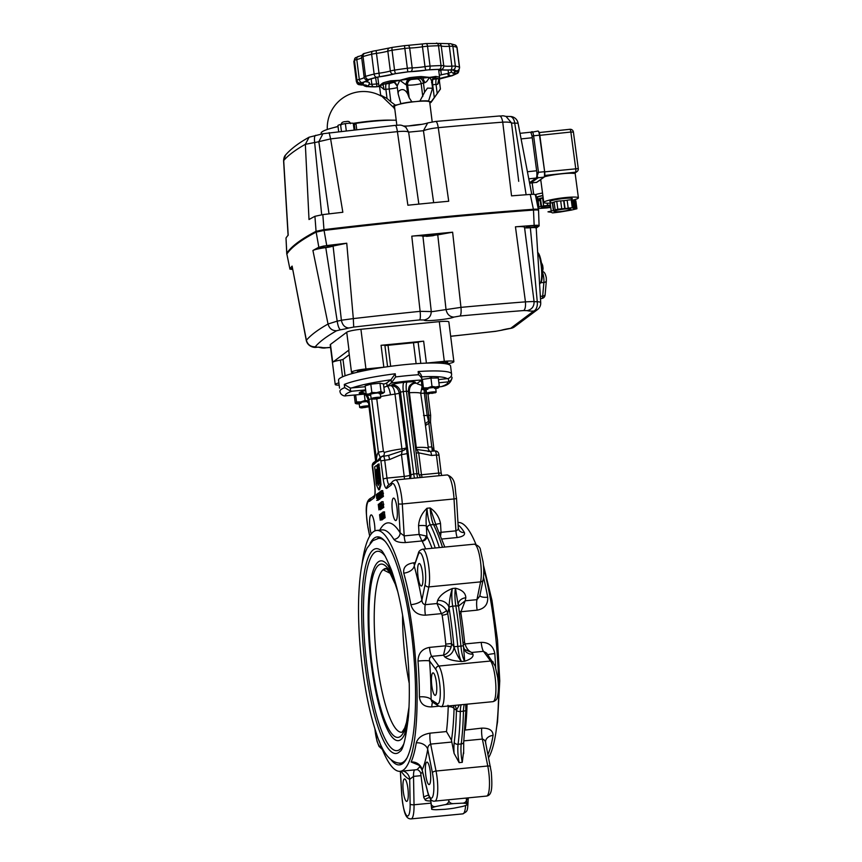 <?xml version="1.0" encoding="UTF-8"?>
<svg xmlns="http://www.w3.org/2000/svg" width="862" height="862" viewBox="0 0 862 862"><rect width="100%" height="100%" fill="white"/><g stroke="black" fill="none" stroke-linecap="round" stroke-linejoin="round"><path stroke-width="1.29" d="M430.623 801.035A23.112 2.952 -7.2 0 1 425.472 800.227A23.112 2.952 -7.2 0 1 429.621 797.458M422.606 772.18L420.753 773.613C420.85 771.468 416.896 768.882 416.874 769.658L417.639 769.604M430.019 733.163A9.676 2.101 84.4 0 0 430.203 741.32A9.676 2.101 84.4 0 0 430.655 744.1C428.608 745.091 427.627 746.826 427.714 749.326A9.676 7.359 9.5 0 0 416.271 742.861C417.887 737.721 422.477 734.478 430.019 733.163L446.473 731.558L451.483 740.146A9.676 2.101 -95.6 0 0 451.817 742.042L430.655 744.1L436.043 771.037A20.968 4.558 84.4 0 1 437.012 777.061A20.968 4.558 84.4 0 1 434.814 801.11L486.545 796.079A20.968 4.558 -95.6 0 0 488.743 772.029A20.968 4.558 -95.6 0 0 487.763 766.006L482.375 739.068C484.541 739.65 485.651 741.18 485.715 743.68L485.575 741.158A9.676 7.359 -170.5 0 1 493.075 735.394A121.003 26.28 84.4 0 1 487.967 754.455M425.753 775.035A11.292 2.457 -95.6 0 0 429.114 784.571A11.292 2.457 -95.6 0 0 430.3 771.619A11.292 2.457 -95.6 0 0 426.927 762.083A11.292 2.457 -95.6 0 0 425.753 775.035M490.403 767.115A3.222 1.325 168.7 0 0 490.435 766.781A3.222 1.325 168.7 0 0 487.763 766.006L436.043 771.037A3.222 1.325 168.7 0 0 432.412 772.751L427.714 749.326A130.679 28.381 84.4 0 1 422.164 769.992L421.992 769.766C419.546 765.639 418.048 763.894 417.499 764.54L419.126 764.669M463.864 740.867L482.375 739.068A9.676 2.101 84.4 0 1 481.933 736.288A9.676 2.101 84.4 0 1 481.739 728.131C489.217 727.981 492.989 730.405 493.075 735.394M464.92 730.092L481.739 728.131M465.836 709.275L465.728 704.308M438.844 706.193L431.808 706.883C424.352 707.088 420.214 703.748 419.406 696.884A9.676 3.814 179.9 0 1 431.097 699.664L431.787 701.614L438.489 705.989A3.222 3.103 -56.9 0 1 437.12 703.586A17.746 3.857 -95.6 0 0 439.663 683.437A17.746 3.857 -95.6 0 0 435.784 669.408L429.588 660.96A130.679 28.381 84.4 0 1 431.097 699.664L437.12 703.586M453.455 705.558L453.434 705.504A4.838 2.554 160 0 1 453.455 705.558L454.069 708.65A4.838 2.392 1.7 0 0 448.218 706.743L447.981 705.31M419.406 696.884A121.003 26.28 -95.6 0 0 418.005 661.046A9.676 1.013 175.8 0 1 429.588 660.96C429.093 658.687 429.804 657.146 431.743 656.359L438.866 666.057A20.968 4.558 84.4 0 1 443.445 682.639A20.968 4.558 84.4 0 1 441.247 706.689L438.489 705.989M418.005 661.046C418.242 653.364 422.068 648.817 429.491 647.394A9.676 2.101 -95.6 0 0 429.632 648.698A9.676 2.101 -95.6 0 0 431.743 656.359L443.499 655.206C447.292 653.816 449.845 651.036 451.171 646.856L445.665 645.821L443.499 655.206L444.717 656.866A9.676 8.879 -36.3 0 0 453.962 646.834C456.138 653.45 458.67 658.342 461.569 661.52C453.358 660.917 447.734 659.365 444.717 656.866M429.491 647.394L445.665 645.821L445.783 644.119L451.526 643.515L451.171 646.856M458.39 606.546A3.222 0.873 170.9 0 0 458.444 606.342A3.222 0.873 170.9 0 0 455.847 605.9L452.712 606.212A3.222 0.873 170.9 0 0 448.983 607.462A19.363 4.202 84.4 0 1 448.973 607.365L447.723 613.432A4.838 1.185 -8.8 0 1 442.131 615.199L436.969 603.54L437.594 600.512C439.685 595.62 444.598 591.623 452.345 588.52C450.524 593.799 449.393 600.071 448.973 607.365A9.676 7.726 11.6 0 0 437.594 600.512M361.943 564.869A121.003 26.28 84.4 0 1 376.672 530.442A121.003 26.28 84.4 0 1 412.79 632.568A121.003 26.28 84.4 0 1 400.108 771.307A121.003 26.28 84.4 0 1 379.011 740.372M425.419 615.188C417.844 615.231 412.995 611.729 410.883 604.682A9.676 3.416 169.6 0 0 421.906 600.092C422.014 602.646 423.113 604.176 425.214 604.682L436.969 603.54C441.01 604.596 444.21 606.913 446.57 610.501A4.838 0.84 152.5 0 1 441.603 613.615L425.419 615.188A9.676 2.101 84.4 0 1 425.235 613.916A9.676 2.101 84.4 0 1 425.214 604.682L428.867 586.903A3.222 2.575 -168.4 0 1 425.074 584.619A17.746 3.857 -95.6 0 0 425.041 567.702A17.746 3.857 -95.6 0 0 418.285 554.535L414.213 566.022A130.679 28.381 84.4 0 1 421.906 600.092L425.074 584.619M410.883 604.682A121.003 26.28 -95.6 0 0 403.772 573.144C402.974 567.379 406.261 563.942 413.609 562.832L414.999 562.692M439.361 547.575A138.75 30.138 84.4 0 0 430.375 524.872A16.13 3.502 -95.6 0 1 427.444 513.105A16.13 3.502 -95.6 0 1 426.992 508.257L430.127 507.944L436.323 525.949A3.222 2.758 153.1 0 0 433.511 524.57L430.375 524.872A3.222 2.758 153.1 0 0 427.175 528.018A19.363 4.202 84.4 0 1 426.324 526.025L426.938 536.476A4.838 4.138 -27 0 1 422.143 541.196L421.927 540.959A4.838 3.62 128 0 0 426.119 536.013L419.083 534.44L418.566 525.669C419.083 518.924 421.895 513.116 426.992 508.257C426.076 514.711 425.85 520.626 426.324 526.025A6.454 1.077 -3.4 0 0 418.566 525.669M405.56 542.554C399.752 542.769 395.863 541.724 393.88 539.407A6.454 5.754 148.6 0 0 400.151 532.878L404.203 535.884L419.083 534.44L421.927 540.959L405.56 542.554A6.454 1.401 84.4 0 1 404.375 537.823A6.454 1.401 84.4 0 1 404.203 535.884L402.306 503.979L454.026 498.947A20.968 4.558 -95.6 0 0 447.184 474.93L395.464 479.962A20.968 4.558 84.4 0 1 401.714 497.665A20.968 4.558 84.4 0 1 402.306 503.979A3.222 0.539 -3.4 0 1 398.427 503.796A17.746 3.857 -95.6 0 0 397.932 498.462A17.746 3.857 -95.6 0 0 391.294 484.983L391.488 483.345C391.66 481.966 392.986 480.845 395.464 479.962M391.197 759.95A114.549 24.879 -95.6 0 0 399.483 764.885A114.549 24.879 -95.6 0 0 411.486 633.548A114.549 24.879 -95.6 0 0 377.297 536.875A114.549 24.879 -95.6 0 0 370.132 543.308M401.638 764.217A114.549 24.879 84.4 0 1 399.537 763.226M377.675 538.502A114.549 24.879 84.4 0 1 379.549 537.112M408.114 720.147L404.655 734.176A90.348 19.621 84.4 0 1 400.787 739.661A90.348 19.621 84.4 0 1 371.339 664.43A90.348 19.621 84.4 0 1 378.332 561.862A90.348 19.621 84.4 0 1 388.299 566.011L394.397 579.102M390.4 573.424L383.073 569.75L386.553 568.661M409.224 683.297A79.056 17.165 84.4 0 1 402.586 615.059M403.772 573.144A9.676 5.926 164.5 0 0 414.213 566.022L418.382 553.145A3.222 2.855 19.5 0 0 418.285 554.535M459.198 611.212A4.838 1.519 10.3 0 0 460.965 611.729L465.189 600.803L476.945 599.661L479.768 596.138L483.097 579.932A3.222 2.575 -168.4 0 1 480.587 581.872A20.968 4.558 -95.6 0 0 480.554 561.884A20.968 4.558 -95.6 0 0 474.294 544.181L422.563 549.213A20.968 4.558 84.4 0 1 428.823 566.916A20.968 4.558 84.4 0 1 428.867 586.903L480.587 581.872L476.945 599.661A9.676 2.101 84.4 0 0 476.966 608.884A9.676 2.101 84.4 0 0 477.139 610.156L460.965 611.729L460.933 613.367A4.838 1.185 -8.8 0 1 459.532 613.442M418.005 576.473A11.292 2.457 -95.6 0 0 421.378 586.009A11.292 2.457 -95.6 0 0 422.563 573.058A11.292 2.457 -95.6 0 0 419.191 563.522A11.292 2.457 -95.6 0 0 418.005 576.473M458.368 606.202L455.481 588.218L452.345 588.52A16.13 3.502 -95.6 0 0 452.378 603.896A16.13 3.502 -95.6 0 0 452.712 606.212A138.75 30.138 84.4 0 1 455.545 626.081A138.75 30.138 84.4 0 1 457.787 646.403L453.951 646.726A19.363 4.202 84.4 0 0 453.962 646.834L451.526 643.515A125.841 27.336 84.4 0 0 449.813 628.333A125.841 27.336 84.4 0 0 447.723 613.432L446.57 610.501M431.819 685.829A11.292 2.457 -95.6 0 0 435.191 695.354A11.292 2.457 -95.6 0 0 436.377 682.402A11.292 2.457 -95.6 0 0 433.004 672.877A11.292 2.457 -95.6 0 0 431.819 685.829M441.247 706.689L492.967 701.657C495.445 700.903 496.868 699.535 497.223 697.541C498.57 692.736 498.742 686.12 497.719 677.694L495.154 665.992L486.588 653.084L483.474 651.327L471.719 652.469L472.926 654.118C473.734 656.844 470.997 659.204 464.704 661.219L463.433 645.81L460.922 646.101A138.75 30.138 -95.6 0 0 458.681 625.769A138.75 30.138 -95.6 0 0 455.847 605.9A16.13 3.502 84.4 0 1 455.513 603.594A16.13 3.502 84.4 0 1 455.481 588.218C462.237 589.91 465.685 593.088 465.814 597.765L465.189 600.803L458.412 606.169M463.099 642.438L464.586 642.298L465.038 643.946L481.212 642.362C488.808 642.309 493.344 646.047 494.81 653.568A9.676 1.013 -4.2 0 0 487.817 654.754M463.336 644.765L465.038 643.946L465.437 645.218C466.848 648.86 468.939 651.273 471.719 652.469L464.133 649.269M463.487 752.461L462.269 762.342A16.13 3.502 84.4 0 1 461.515 757.709A16.13 3.502 84.4 0 1 461.224 743.96A138.75 30.138 -95.6 0 0 463.454 711.172A16.13 3.502 84.4 0 1 464.306 704.448M465.825 709.372A3.222 1.53 -178.7 0 1 465.922 709.749A3.222 1.53 -178.7 0 1 463.454 711.172L460.319 711.473A138.75 30.138 84.4 0 1 458.088 744.262A16.13 3.502 -95.6 0 0 458.379 758.01A16.13 3.502 -95.6 0 0 459.134 762.644L454.08 753.377L451.817 742.042M459.306 704.933L456.429 710.191A9.676 9.31 123.1 0 0 454.77 705.375M434.814 801.11C431.657 801.779 429.222 798.578 427.509 791.499A3.222 1.81 -14.2 0 1 427.498 791.004L422.164 769.992A9.676 8.803 23.7 0 0 411.131 761.997A121.003 26.28 -95.6 0 0 416.271 742.861M418.706 765.1L411.131 761.997M416.96 769.658L420.236 766.415M432.067 548.286A125.841 27.336 84.4 0 0 426.938 536.476L426.119 536.013M442.497 547.273A138.75 30.138 -95.6 0 0 433.511 524.57A16.13 3.502 84.4 0 1 430.58 512.804A16.13 3.502 84.4 0 1 430.127 507.944C435.741 511.769 439.211 516.963 440.514 523.536L441.032 532.307L455.923 530.852C457.862 530.184 458.606 528.977 458.153 527.232L458.907 529.99A6.454 5.754 -31.4 0 0 464.413 532.544C465.211 534.979 462.84 536.638 457.28 537.522A6.454 1.401 84.4 0 1 456.106 532.802A6.454 1.401 84.4 0 1 455.923 530.852L454.026 498.947A3.222 0.539 -3.4 0 0 456.515 498.268C454.393 487.87 456.774 478.507 447.184 474.93M440.644 535.571L441.032 532.307L439.534 532.888M419.007 474.876A4.838 0.614 172.8 0 0 421.464 474.746L422.089 477.376M410.829 384.549L414.342 383.278C410.7 384.646 409.051 387.781 409.385 392.706L416.303 447.475A4.838 2.435 -92.9 0 0 416.809 449.468L418.695 452.873L421.464 474.746L438.704 473.066L436.42 455.007L431.593 455.47L418.695 452.873A4.838 0.614 -7.2 0 1 416.152 453.003M379.98 457.797L381.586 456.601A3.222 3.125 53.1 0 1 383.116 456.009A4.838 1.056 84.4 0 1 383.256 455.955A4.838 1.056 84.4 0 1 384.7 460.039L386.973 478.098L404.224 476.417L404.472 479.089M388.202 455.502L402.155 450.891L401.455 454.554L404.224 476.417A4.838 0.614 172.8 0 0 409.903 475.231L409.655 478.582M431.593 455.47A4.838 1.056 -95.6 0 0 430.149 451.386L416.809 449.468A4.838 2.683 -14.1 0 1 415.678 449.264M438.909 455.19L436.42 455.007A4.838 1.056 -95.6 0 0 434.976 450.923L430.149 451.386A4.838 1.056 -95.6 0 0 430.009 451.44A4.838 4.752 123.6 0 1 428.166 448.208L428.155 446.818A4.838 0.614 172.8 0 0 431.819 446.904L433.995 451.02M427.983 451.419L430.009 451.44M380.023 457.776A3.222 3.125 53.1 0 0 378.827 460.664L376.759 461.816C376.241 458.185 376.78 454.942 378.375 452.108A4.838 0.614 172.8 0 0 383.385 451.171L384.29 452.475A4.838 3.987 -108 0 1 383.515 455.923M387.954 455.535A4.838 1.056 84.4 0 1 388.083 455.481L388.083 455.481A4.838 1.056 84.4 0 1 389.527 459.565L380.907 460.825L380.39 459.489L378.827 460.664M384.29 452.475A24.201 3.092 -7.2 0 1 401.94 448.865A4.838 0.614 -7.2 0 0 406.131 447.852A4.838 2.683 -14.1 0 1 402.155 450.891L395.022 394.106C394.322 389.215 392.932 386.37 390.831 385.573C395.453 385.82 398.244 388.32 399.214 393.083L407.133 453.358A4.838 0.614 -7.2 0 1 401.455 454.554L389.527 459.565M380.39 459.489A3.222 3.125 53.1 0 1 381.586 456.601L389.419 455.276M344.283 384.452L350.231 388.029L350.629 391.208L344.681 387.62L344.283 384.452A56.472 7.219 -7.2 0 1 395.238 373.774L390.906 379.808L386.736 382.933L387.135 386.111A12.908 1.649 -7.2 0 1 387.07 386.154A8.07 2.241 -99.3 0 1 390.443 394.796L380.638 396.498M403.933 382.394L407.069 382.082A8.07 1.756 -95.6 0 0 406.444 391.24L403.308 391.553A8.07 1.756 -95.6 0 1 403.933 382.394A10.484 1.347 -7.2 0 0 391.628 384.969L390.831 385.573A32.271 4.127 -7.2 0 0 387.07 386.154L383.881 387.329M371.662 398.977L378.375 452.108C379.302 455.847 380.217 457.603 381.112 457.377M379.916 457.841L376.759 461.816L368.882 399.462L368.257 400.087M375.649 458.67L376.112 462.312L375.336 461.289A3.222 3.125 -126.9 0 0 374.14 464.165L372.578 465.34A3.222 3.125 -126.9 0 1 373.774 462.463L375.336 461.289M363.031 393.654A10.484 1.347 -7.2 0 1 359.4 392.781A8.07 7.801 -126.9 0 1 368.236 399.957L376.112 462.312L374.14 464.165M372.578 465.34L374.733 485.241A11.292 2.457 84.4 0 1 373.86 498.064L369.442 501.372L370.714 498.441L374.625 495.499M426.83 392.953L424.341 393.169A4.838 0.614 -7.2 0 1 420.688 393.18L421.949 387.404M424.341 393.169L427.153 415.398L429.05 423.199L430.418 421.787M428.155 446.818L425.472 425.58L428.823 423.253L432.336 451.171M425.472 425.58L420.688 393.18A24.201 3.092 172.8 0 0 409.385 392.706A4.838 0.614 -7.2 0 1 408.534 392.727M423.501 415.398A4.838 0.614 -7.2 0 0 427.153 415.398L428.716 415.236A8.469 1.843 -95.6 0 1 428.974 421.41A4.838 2.985 -13.2 0 0 425.332 424.88M424.212 389.861L424.341 393.147A4.838 0.625 -6.7 0 1 420.688 393.115M425.623 389.883A8.07 1.767 -96.1 0 0 425.903 392.964L428.716 415.236L430.58 415.376M407.069 382.082A10.484 1.347 -7.2 0 1 415.139 382.685L414.342 383.278A32.271 4.127 -7.2 0 1 417.423 383.202L417.251 383.816L421.701 385.379M417.423 383.202A12.908 1.649 -7.2 0 1 417.477 383.159L421.647 380.034A51.623 6.605 172.8 0 0 391.305 382.987L391.143 379.463M421.152 381.069A12.908 1.649 -7.2 0 1 420.268 381.069M364.206 394.149L344.337 395.927C341.664 395.184 340.188 393.6 339.93 391.186A56.472 7.219 -7.2 0 1 344.681 387.62M365.639 389.904L351.901 391.24A51.623 6.605 172.8 0 0 345.597 395.96M386.736 382.933A12.908 1.649 -7.2 0 1 383.471 384.15M387.135 386.111L391.305 382.987M395.238 373.774L395.636 376.953L391.542 382.631M339.542 388.159A56.472 7.219 -7.2 0 1 339.531 388.094L338.529 380.153A56.472 7.219 -7.2 0 1 405.937 364.529A56.472 7.219 -7.2 0 1 450.567 365.994L451.569 373.936A56.472 7.219 -7.2 0 1 451.58 374.011C451.85 375.832 450.772 377.33 448.337 378.493L438.467 379.603M451.99 377.233L452 377.384C451.365 382.189 448.175 385.185 442.432 386.392L441.215 386.661A51.623 6.605 172.8 0 0 447.507 381.941L448.736 381.661L448.337 378.493M451.979 377.19C452.248 379.011 451.171 380.508 448.736 381.661M451.591 374.054L451.569 373.936A56.472 7.219 -7.2 0 0 418.135 371.544C420.473 373.526 421.593 375.175 421.486 376.511M395.636 376.953A56.472 7.219 -7.2 0 1 407.338 375.649A56.472 7.219 -7.2 0 1 418.544 374.722C420.882 376.694 421.992 378.353 421.884 379.679L421.647 380.034M421.54 375.994L421.884 379.679M371.845 383.784A5.646 0.722 172.8 0 0 370.294 384.118M365.24 386.726L350.231 388.029M350.629 391.208L351.901 391.24M439.135 386.866L441.215 386.661M438.866 382.782L447.507 381.941M431.787 377.825A5.646 0.722 172.8 0 0 430.752 377.912A5.646 0.722 172.8 0 0 429.782 378.019M457.948 522.544L458.185 522.523A121.003 26.28 84.4 0 1 475.932 544.353M483.647 568.112A121.003 26.28 84.4 0 1 494.292 624.648A121.003 26.28 84.4 0 1 488.603 757.633M483.507 577.152A121.003 26.28 84.4 0 1 487.687 597.215C488.097 604.413 484.584 608.723 477.139 610.156M435.73 524.613A6.454 1.077 176.6 0 1 440.514 523.536M392.393 511.037A11.292 2.457 -95.6 0 0 395.766 520.573A11.292 2.457 -95.6 0 0 396.951 507.621A11.292 2.457 -95.6 0 0 393.578 498.096A11.292 2.457 -95.6 0 0 392.393 511.037M374.938 530.895A11.292 2.457 -95.6 0 0 374.55 524.441A11.292 2.457 -95.6 0 0 371.177 514.905A11.292 2.457 -95.6 0 0 369.992 527.856A11.292 2.457 -95.6 0 0 371.22 533.944M378.246 499.551L378.149 500.197M377.61 498.473L378.116 499.432L378.149 497.751L377.384 493.581L378.116 499.432L379.679 499.27L379.183 498.322L379.84 498.807M380.228 498.064L380.131 498.71M382.771 496.501L380.95 497.277L382.566 497.105L382.028 495.801M382.125 495.725L382.502 496.534L382.125 495.725M381.263 493.948L381.166 490.747L382.728 490.597L383.364 496.447M382.728 490.597L381.166 490.747L381.92 493.376L383.493 493.226M380.551 509.173L380.519 509.787L380.444 509.183M381.489 508.526L381.457 509.086L381.381 508.537M381.586 501.792L383.051 501.641L383.698 507.492M383.051 501.641L381.489 501.803L382.178 507.664L383.741 507.502M381.855 519.495L381.823 520.109L381.747 519.506M383.59 518.396L382.038 518.913L380.885 515.099M384.495 512.114L384.603 514.442M383.353 514.689L384.711 514.431L385.12 517.793L383.493 517.965L382.987 516.51L382.933 512.006L384.614 512.093M383.051 512.254L383.547 517.943L385.12 517.793L384.56 516.36M379.032 488.776L379.495 489.767L380.982 484.713L380.067 474.639L379.528 477.354M378.644 484.336L377.481 479.703L376.748 480.263M378.44 466.245L378.558 467.603M379.054 467.506L379.108 463.971L377.502 464.661L378.644 477.311L379.248 474.315L378.644 467.549L379.42 467.473L380.034 474.24L379.485 476.934M376.888 479.757L377.448 479.337L376.597 469.909M377.631 466.116A3.329 0.722 -95.6 0 0 377.147 465.512A3.329 0.722 -95.6 0 0 377.05 465.545M377.427 478.809L378.256 478.184L377.405 468.863A3.329 0.722 -95.6 0 0 376.36 465.588A3.329 0.722 -95.6 0 0 376.263 465.62L374.658 466.848L375.854 480.026L376.662 479.412L376.295 469.294L377.427 478.809L378.741 478.335M375.854 480.026L376.446 479.972M378.644 467.549L378.321 464.047M378.483 465.846L379.269 465.771M379.248 474.315L380.034 474.24M376.953 482.504L376.705 479.778L375.886 480.393L376.285 484.735L378.72 489.842L380.196 484.8L379.291 474.714L378.687 477.72L379.129 482.666L378.332 485.403L376.953 482.504L377.728 482.429M376.705 479.778L377.481 479.703M378.72 489.842L379.495 489.767M383.245 514.571L384.711 514.431M383.191 515.164L383.482 517.362L383.278 515.153M383.622 516.403L383.482 517.362M383.525 515.131L384.764 515.013L385.055 517.211L384.667 516.295L383.73 516.392M383.73 517.34L385.055 517.211M382.933 512.006L384.506 511.856M382.082 513.493L382.599 518.493L384.172 518.342M382.017 512.998L382.933 512.771M382.006 512.858L382.706 518.418L384.269 518.267M380.735 515.12L381.295 519.484L382.857 519.333M381.316 513.903L380.508 513.989L381.812 517.793L381.263 513.418L382.06 513.278M381.36 513.343L382.06 518.902L383.633 518.752M380.508 514L381.187 519.56L382.76 519.409M380.045 514.42L380.25 520.26L379.549 514.7L380.53 514.377M379.722 515.196L379.959 517.049L380.336 515.745L379.722 515.196M381.586 504.992L382.2 504.938M383.795 507.492L382.222 507.643L381.489 501.803M381.575 504.927L382.157 507.071L382.275 505.929L381.564 502.363L381.575 504.927M382.243 504.421L383.816 504.27M380.778 503.182L381.295 508.181L382.868 508.02M382.965 507.944L381.403 508.095L380.702 502.546L381.306 502.481M380.713 502.675L380.681 503.3M381.457 509.086L379.883 509.237L379.183 503.677L380.508 507.47L380.056 503.031L380.756 508.58L382.308 508.451M382.329 508.429L380.756 508.58L379.582 504.787M379.205 503.667L380.013 503.591M379.14 505.347L378.946 509.938L378.246 504.389L379.388 505.326M378.418 504.873L378.655 506.727L379.032 505.423L378.418 504.873M381.92 493.376L381.898 496.587L383.461 496.437M380.325 492.159L381.004 497.255L380.174 491.642L380.982 492.094M380.939 496.684L381.101 495.822M381.209 496.652L382.502 496.534M382.243 493.861L380.724 494.023M380.401 494.508L380.939 494.454M379.582 492.784L380.099 497.783L381.661 497.633M381.769 497.557L380.196 497.708L379.495 492.148L380.207 492.083M379.517 492.288L379.485 492.913M378.623 496.932L378.407 492.967L379.646 498.117L379.14 496.544L378.623 496.932L379.215 496.878M378.677 498.85L380.25 498.699M378.569 498.936L380.131 498.775M378.407 492.967L379.291 492.87M378.547 494.045L378.612 496.329L378.547 494.045M379.646 498.117L381.209 497.967M377.631 495.865L378.483 495.779M377.373 495.079L378.461 494.971M379 493.409L378.418 493.484M377.384 493.581L378.44 494.228M377.75 494.702L378.45 494.637M377.75 496.092L378.483 496.016M376.64 498.43L376.435 494.443L377.664 499.615L377.157 498.042L376.64 498.43L377.233 498.365M376.694 500.337L378.256 500.186M376.565 495.542L376.619 497.816L376.565 495.542M376.435 494.443L377.222 494.368M377.664 499.615L379.226 499.454M487.687 597.215A9.676 3.416 -10.4 0 1 479.886 595.599M463.347 645.81L458.293 603.583A9.676 7.726 -168.4 0 1 465.814 597.765M463.551 647.039L464.963 650.724A9.676 8.879 143.7 0 0 472.926 654.118M402.198 770.822L403.739 771.221A9.676 9.396 -69.1 0 1 409.698 779.345A130.679 28.381 84.4 0 1 401.186 771.21M421.012 775.66L413.523 776.393L409.698 779.345L410.129 804.041A3.222 1.077 179 0 0 414.029 804.774A20.968 4.558 84.4 0 1 411.099 818.9L462.829 813.868A20.968 4.558 -95.6 0 0 465.62 805.485M403.341 791.844A11.292 2.457 -95.6 0 0 406.713 801.38A11.292 2.457 -95.6 0 0 407.898 788.428A11.292 2.457 -95.6 0 0 404.526 778.903A11.292 2.457 -95.6 0 0 403.341 791.844M430.472 798.848L431.711 809.31L433.543 809.612A18.382 2.349 172.8 0 0 436.452 809.73L444.706 809.321A18.382 2.349 172.8 0 0 454.091 808.147L462.291 806.509A18.382 2.349 172.8 0 0 465.34 805.593A18.382 2.349 172.8 0 0 466.935 804.871L466.504 800.248C465.836 802.242 464.381 803.222 462.14 803.179L453.886 803.589C451.645 803.847 449.964 803.028 448.843 801.132L448.671 799.764M448.843 801.132C448.175 803.265 446.731 804.483 444.501 804.763L436.312 806.412A18.382 2.349 172.8 0 0 431.657 808.039L431.722 809.267A18.382 2.349 172.8 0 0 433.543 809.612M466.504 800.248L466.234 798.05M453.886 803.589A18.382 2.349 172.8 0 0 444.501 804.763M466.881 803.643A18.382 2.349 172.8 0 0 462.14 803.179M436.312 806.412C434.125 807.004 432.444 806.412 431.291 804.645L430.58 798.988M431.291 804.645L431.657 808.039M381.952 494.874L381.241 491.308L381.252 493.872L381.791 496.027L382.071 494.863M542.306 271.875A9.676 9.676 0 0 0 543.006 268.912A9.644 3.879 -170.5 0 1 543.006 268.922A9.644 3.879 -170.5 0 1 542.995 269.019A9.644 7.252 -3.9 0 0 543.017 268.761A9.676 9.676 0 0 0 543.028 267.823A9.644 1.239 172.8 0 0 542.941 267.673A8.835 7.51 -85.2 0 0 542.866 266.843A8.835 7.51 -85.2 0 0 542.737 266.035A9.644 1.239 -7.2 0 1 542.812 266.153A9.644 1.239 -7.2 0 1 542.791 266.283A9.644 8.631 167.9 0 0 542.758 266.056M542.295 271.519A5.431 1.174 -95.6 0 0 542.241 266.617A5.431 1.174 -95.6 0 0 541.487 263.212M286.863 254.365L286.001 238.009A650.26 83.194 -7.2 0 1 288.199 235.143L283.695 160.569A644.97 82.515 -7.2 0 1 292.347 152.66A644.97 82.515 -7.2 0 1 305.342 144.32L309.005 219.53A650.26 83.194 -7.2 0 1 314.921 216.308L316.128 232.126A651.392 83.334 172.8 0 0 297.519 243.515A651.392 83.334 172.8 0 0 286.809 254.128L286.712 253.331A651.392 83.334 -7.2 0 1 297.422 242.718A651.392 83.334 -7.2 0 1 316.031 231.328L316.128 232.126L324.026 230.434L323.929 229.637L316.031 231.328L318.832 247.254L326.741 245.562L323.929 229.637A651.392 83.334 -7.2 0 1 533.449 209.261L533.556 210.048C537.392 209.811 539.041 210.005 538.481 210.619M321.677 214.757L314.652 142.532C314.167 137.758 314.587 135.345 315.891 135.312M518.708 181.332L511.511 122.9A8.07 1.034 172.8 0 0 512.61 123.094A8.07 1.034 172.8 0 0 514.711 123.115L517.857 123.223M535.183 194.995C535.744 194.381 534.095 194.187 530.249 194.435L533.556 210.048A651.392 83.334 172.8 0 0 324.026 230.434L322.83 214.606A650.26 83.194 -7.2 0 1 342.839 212.267L330.609 138.901A644.97 82.515 -7.2 0 1 397.414 131.649C403.664 131.067 407.403 131.229 408.631 132.145L423.436 130.701C426.981 129.332 431.927 128.319 438.262 127.673A644.97 82.515 -7.2 0 1 502.74 122.156C507.309 121.951 510.229 122.199 511.511 122.9L506.016 116.402L509.841 116.478A8.07 4.698 -91.9 0 1 514.711 123.115L526.122 194.737M354.961 129.634L354.185 123.438L353.28 123.277A8.07 1.034 172.8 0 0 345.382 123.622A53.239 6.81 172.8 0 0 340.555 124.494A8.07 1.034 172.8 0 0 338.087 125.356A8.07 1.034 172.8 0 0 337.926 125.604L338.658 131.466M338.044 126.585A42.755 5.474 172.8 0 0 322.032 131.854A42.755 5.474 172.8 0 0 321.149 133.168L321.278 134.17M396.218 120.238A42.755 5.474 172.8 0 0 355.941 123.341L354.185 123.438M356.706 129.451L355.941 123.341M346.265 130.604L345.382 123.622M341.406 131.153L340.555 124.494M355.963 123.546L354.217 123.719L355.963 123.546M395.119 125.453C395.949 125.162 396.725 127.231 397.414 131.649L407.877 205.221A650.26 83.194 -7.2 0 1 448.714 201.245L438.262 127.673C437.519 123.255 436.581 121.208 435.45 121.531M286.001 238.009L286.744 253.471M535.345 194.737L538.588 210.522M499.13 116.09C500.725 115.724 501.932 117.749 502.74 122.156L511.543 195.857A650.26 83.194 -7.2 0 1 530.249 194.435M322.83 214.606L314.921 216.308M329.015 213.873L318.832 141.637L322.938 133.729L309.113 137.198L305.342 144.32L314.652 142.532A8.07 1.034 172.8 0 0 316.796 142.144A8.07 1.034 172.8 0 0 318.832 141.637L330.609 138.901L329.144 132.619M288.091 235.391L283.598 160.86L285.516 155.074C290.806 148.943 298.672 142.984 309.113 137.198M405.808 127.188L408.631 132.145L418.857 204.111M403.297 125.917C406.455 126.617 423.673 124.57 427.714 122.932L423.436 130.701L433.661 202.667M427.714 122.932L435.709 121.434L499.507 115.982C503.753 116.122 501.048 115.131 506.91 116.693M529.505 182.744L536.186 178.046A6.454 1.412 -96.1 0 0 536.864 175.525A6.454 1.412 -96.1 0 0 536.649 170.773L532.253 137.737A6.454 1.412 -96.1 0 0 531.272 133.513A6.454 1.412 -96.1 0 0 530.259 132.242L519.991 133.33M554.223 211.179A8.469 0.991 -7.6 0 1 563.242 209.197A8.469 0.991 -7.6 0 1 570.838 209.186A8.469 0.991 -7.6 0 1 570.655 209.434A8.469 0.991 -7.6 0 1 561.636 211.405A8.469 0.991 -7.6 0 1 554.04 211.416A8.469 0.991 -7.6 0 1 554.223 211.179M574.889 208.604L573.833 200.663L572.831 200.426L573.887 208.367L576.904 208.766L571.495 210.059A12.1 1.422 172.4 0 1 571.269 210.112L560.149 212.009A12.1 1.422 172.4 0 1 559.815 212.041L552.596 212.914L551.098 212.257A12.1 1.422 172.4 0 1 550.99 212.235L547.973 211.836L553.382 210.543L552.327 202.613L550.182 203.173A17.466 2.058 -7.6 0 1 543.771 202.441A17.466 2.058 -7.6 0 1 544.137 201.934A17.466 2.058 -7.6 0 1 562.735 197.861A17.466 2.058 -7.6 0 1 578.402 197.829A17.466 2.058 -7.6 0 1 578.036 198.335A17.466 2.058 -7.6 0 1 572.497 200.2M551.238 211.115L550.182 203.173M554.126 202.128L552.553 202.548A12.1 1.422 172.4 0 0 552.327 202.613M552.553 202.548L553.609 210.49A12.1 1.422 172.4 0 0 553.382 210.543M553.609 210.49L555.753 209.919L555.16 209.929L554.104 201.988L556.766 201.288L557.822 209.229L561.744 208.809L560.677 200.868L556.766 201.288M555.16 209.929L557.822 209.229M564.007 200.62L565.063 208.561L568.209 208.227L567.153 200.286L564.007 200.62M568.209 208.227L567.153 200.286M568.37 208.108L572.282 207.688L571.226 199.747L567.315 200.167M572.282 207.688L573.532 207.979L572.476 200.038L571.226 199.747M573.532 207.979L572.777 208.108L573.78 208.345L572.519 200.361M576.904 208.766L575.848 200.824L574.598 200.534L575.654 208.475M573.92 201.331L574.674 201.137M565.063 208.561A12.1 1.422 172.4 0 0 564.729 208.593L563.662 200.652L560.699 200.965M561.744 208.809L564.729 208.593M537.866 131.099A4.838 1.056 83.9 0 1 537.996 131.046A4.838 1.056 83.9 0 1 538.75 132.005A4.838 1.056 83.9 0 1 539.483 135.172L539.795 135.194A4.439 0.97 -96.1 0 0 538.459 131.412M530.302 183.078A4.838 1.056 -96.1 0 0 530.486 183.121A4.838 1.056 -96.1 0 0 530.604 183.078L538.136 177.777L537.08 176.063L538.481 172.325L533.621 135.797L531.983 136.088M530.604 183.078A1.616 1.562 -125.1 0 1 529.516 182.787A1.616 1.562 -125.1 0 0 530.604 183.078L536.735 182.302M539.235 133.685A3.308 0.722 83.9 0 1 539.547 135.172M544.45 176.785A17.466 2.058 -7.6 0 1 573.78 173.402L574.976 172.874M550.376 201.934A11.292 1.325 -7.6 0 1 550.128 201.299A11.292 1.325 -7.6 0 1 563.371 198.529A11.292 1.325 -7.6 0 1 572.045 198.971A11.292 1.325 -7.6 0 1 571.894 199.068M537.619 197.926A9.924 1.164 -7.6 0 1 536.304 197.527A9.924 1.164 -7.6 0 1 536.509 197.247A9.924 1.164 -7.6 0 1 542.855 195.545M540.108 200.135A8.674 1.024 -7.6 0 1 537.856 199.747A8.674 1.024 -7.6 0 1 538.039 199.499A8.674 1.024 -7.6 0 1 539.935 198.788M542.877 195.696A8.674 1.024 172.4 0 0 537.726 197.118A8.674 1.024 172.4 0 0 537.543 197.366L537.769 199.1M550.656 206.74A6.045 0.711 -7.6 0 1 544.633 207.548A6.045 0.711 -7.6 0 1 541.519 207.343A6.045 0.711 -7.6 0 1 541.638 207.171A6.045 0.711 -7.6 0 1 550.495 205.533M550.764 207.526L547.499 207.774M547.51 207.871L538.254 208.55M538.933 207.02L538.114 200.814L540.172 200.598M536.487 200.135L537.619 200.393L538.513 207.128M537.985 207.268L541.53 206.33L540.937 206.341L539.881 198.4L540.474 198.389L541.519 206.19M540.937 206.341L550.43 205.005M543.135 197.635L539.881 198.4M543.599 205.63L542.543 197.689M547.521 205.221L547.251 203.195M536.336 199.337L539.903 198.54M540.506 198.637A8.674 1.024 -7.6 0 1 542.607 198.185M542.521 193.056A12.1 1.422 172.4 0 0 535.324 194.683M391.941 120.184A36.279 4.644 172.8 0 0 370.725 121.1A36.279 4.644 172.8 0 0 353.528 123.32M338.023 126.423A36.279 4.644 172.8 0 0 334.187 127.49M446.839 363.969A12.1 1.552 172.8 0 0 453.627 362.018A12.1 1.552 172.8 0 0 453.875 361.652A12.1 1.552 172.8 0 0 444.307 361.329L426.41 363.074A4.838 0.614 172.8 0 0 425.623 363.161M453.875 361.652L448.854 321.957A12.1 1.552 172.8 0 0 439.297 321.645L360.919 329.273A12.1 1.552 172.8 0 0 346.729 332.247L330.458 344.444A12.1 1.552 172.8 0 0 330.211 344.822L335.232 384.506A12.1 1.552 172.8 0 0 339.154 385.152M358.667 371.942A6.454 0.83 -7.2 0 1 357.407 371.619A6.454 0.83 -7.2 0 1 357.536 371.414A6.454 0.83 -7.2 0 1 362.794 370.11A6.454 0.83 -7.2 0 1 369.356 369.701M437.584 363.064A6.454 0.83 -7.2 0 1 442.691 362.288A6.454 0.83 -7.2 0 1 447.798 362.449A6.454 0.83 -7.2 0 1 444.598 363.581M384.915 345.608L418.124 342.257A4.838 0.614 -7.2 0 1 423.641 341.169L426.41 363.074M423.641 341.169L381.069 345.306A4.838 0.614 -7.2 0 1 384.894 345.436A4.838 0.614 -7.2 0 1 384.883 345.49M384.592 367.147A4.838 0.614 172.8 0 0 383.838 367.212L365.941 368.958A12.1 1.552 172.8 0 0 351.491 372.298A12.1 1.552 172.8 0 0 354.584 372.934M342.548 376.823L340.436 360.111A12.1 1.552 -7.2 0 0 332.71 362.223L348.97 350.026A12.1 1.552 -7.2 0 0 348.722 350.392L351.491 372.298M340.436 360.111L343.011 359.411L349.272 354.713M338.874 382.911A12.1 1.552 172.8 0 0 335.232 384.506M289.912 268.966L286.712 253.331L289.912 268.966A650.26 83.194 172.8 0 1 292.11 266.099L306.29 340.479C307.637 346.341 313.768 347.882 316.376 347.321L318.412 347.127C321.429 348.032 323.907 348.27 325.814 347.839L330.545 347.461M330.534 347.397A636.932 81.481 -7.2 0 1 326.192 347.731L322.603 347.655A16.13 2.069 172.8 0 0 317.248 347.192L315.255 346.793C310.643 346.89 307.68 344.714 306.398 340.264L292.11 266.099M333.098 246.036L341.384 320.233A8.07 1.034 -7.2 0 1 339.359 320.729A8.07 1.034 -7.2 0 1 337.204 321.127L325.782 247.609A8.07 1.034 172.8 0 0 330.027 246.909A8.07 1.034 172.8 0 0 333.098 246.036L346.75 243.224A650.26 83.194 172.8 0 0 326.741 245.562M538.373 209.822C538.944 209.207 537.295 209.013 533.449 209.261L534.16 225.381A650.26 83.194 172.8 0 0 515.454 226.814L525.443 301.862C525.777 306.506 525.195 309.404 523.697 310.557L527.285 310.632C531.951 309.426 534.224 306.376 534.074 301.484L524.538 227.471A8.07 1.034 172.8 0 0 525.852 227.87A8.07 1.034 172.8 0 0 530.356 227.74L537.263 301.7A8.07 1.034 -7.2 0 1 535.173 301.678A8.07 1.034 -7.2 0 1 534.074 301.484L525.443 301.862A644.97 82.515 172.8 0 0 460.965 307.368L432.498 311.591L420.117 311.344A644.97 82.515 172.8 0 0 353.312 318.606L346.75 243.224M460.017 315.998C461.051 314.889 461.364 312.012 460.965 307.368L452.625 232.201A650.26 83.194 172.8 0 0 411.788 236.166C418.048 235.585 421.766 235.628 422.94 236.307L437.756 234.863L446.042 309.652C447.119 314.361 449.738 316.839 453.886 317.087L460.017 315.998A636.932 81.481 -7.2 0 1 523.697 310.557M432.993 235.703A6.454 0.83 -7.2 0 1 432.778 235.746L426.701 236.328A6.454 0.83 -7.2 0 1 426.528 236.339L424.589 235.811A6.454 0.83 -7.2 0 1 424.632 235.779L428.759 234.658A6.454 0.83 -7.2 0 1 428.985 234.626L435.051 234.033A6.454 0.83 -7.2 0 1 435.224 234.033L437.174 234.561A6.454 0.83 -7.2 0 1 437.12 234.593L432.993 235.703L432.81 234.248M426.528 236.339L426.399 235.294M426.701 236.328L426.571 235.251M432.778 235.746L432.595 234.27M452.625 232.201L437.756 234.863M327.754 247.114A6.454 0.83 -7.2 0 1 327.538 247.146L321.461 247.739A6.454 0.83 -7.2 0 1 321.289 247.739L319.349 247.211A6.454 0.83 -7.2 0 1 319.393 247.178L323.519 246.069A6.454 0.83 -7.2 0 1 323.746 246.026L329.812 245.444A6.454 0.83 -7.2 0 1 329.984 245.433L331.935 245.961A6.454 0.83 -7.2 0 1 331.881 245.993L327.754 247.114L327.571 245.659M321.289 247.739L321.16 246.704M321.461 247.739L321.332 246.661M327.538 247.146L327.355 245.681M318.832 247.254A650.26 83.194 172.8 0 0 312.917 250.486C315.061 249.43 319.349 248.471 325.782 247.609M292.606 269.45L292.52 269.461A6.454 0.83 -7.2 0 1 292.337 269.461L290.397 268.944A6.454 0.83 -7.2 0 1 290.44 268.901L292.39 268.373M292.337 269.461L292.207 268.427M292.52 269.461L292.38 268.384M292.617 269.504L289.88 269.095M534.655 226.986A6.454 0.83 -7.2 0 1 534.44 227.018L528.363 227.611A6.454 0.83 -7.2 0 1 528.19 227.611L526.251 227.094A6.454 0.83 -7.2 0 1 526.294 227.051L530.421 225.941A6.454 0.83 -7.2 0 1 530.647 225.909L536.714 225.316A6.454 0.83 -7.2 0 1 536.886 225.316L538.836 225.833A6.454 0.83 -7.2 0 1 538.782 225.876L534.655 226.986L534.472 225.532M528.19 227.611L528.061 226.577M528.363 227.611L528.234 226.534M534.44 227.018L534.257 225.553M524.549 227.331L526.477 242.858L524.538 227.417C524.419 226.598 521.391 226.394 515.454 226.814M536.207 228.118L539.095 225.952C539.655 225.327 538.007 225.144 534.16 225.381M540.56 302.918C541.142 302.314 540.043 301.915 537.263 301.7A8.07 4.698 -91.9 0 1 533.675 311.063L510.692 328.303A16.13 2.069 172.8 0 0 501.07 330.297L496.178 331.202A636.932 81.481 -7.2 0 1 450.664 336.245M536.035 228.247C536.584 227.579 534.688 227.406 530.356 227.74M538.556 209.983L539.095 225.952M510.897 328.347A8.07 1.487 -98.6 0 1 510.692 328.303A8.07 7.801 53.1 0 0 514.528 326.817A8.07 8.07 0 0 1 510.897 328.347L501.07 330.297M353.312 318.606L341.384 320.233C342.376 325.039 344.854 327.625 348.819 327.991L353.711 327.086L353.312 318.606M315.255 346.793A636.932 81.481 -7.2 0 1 336.633 330.749L340.458 329.78C339.035 328.875 337.947 325.987 337.204 321.127L328.045 324.026A644.97 82.515 172.8 0 0 315.05 332.355A644.97 82.515 172.8 0 0 306.398 340.264L306.29 340.479M312.917 250.486L328.045 324.026C329.306 328.487 332.172 330.728 336.633 330.749M502.374 330.092L496.178 331.202M422.499 323.282L428.349 322.711M369.205 328.465L375.056 327.894M422.94 236.307L431.237 311.096C431.28 315.901 428.953 318.854 424.276 319.974C422.8 321.903 449.889 319.274 453.886 317.087M317.248 347.192L316.376 347.321M322.603 347.655L319.155 347.397M426.431 70.091L426.302 70.113A19.923 2.554 -7.2 0 1 410.484 71.643A4.278 0.55 172.8 0 0 407.909 71.858A48.638 6.228 172.8 0 0 396.067 73.561A4.278 0.55 172.8 0 0 393.826 74.035A19.923 2.554 -7.2 0 1 379.603 76.793A4.278 0.55 172.8 0 0 377.125 77.235A48.638 6.228 172.8 0 0 369.151 79.39A4.278 0.55 172.8 0 0 368.408 79.81A19.923 2.554 -7.2 0 1 368.009 80.489A19.923 2.554 -7.2 0 1 362.428 82.504A2.661 1.81 75.9 0 0 362.74 82.472A2.661 1.81 75.9 0 0 363.053 82.343M377.761 77.095L378.881 85.995L379.657 87.159L379.603 85.747L378.881 85.941M394.537 106.953A8.07 1.034 172.8 0 0 392.975 106.91L380.67 95.132L387.038 98.473L385.874 89.325L389.236 88.991L390.863 101.835L395.335 105.142A8.07 1.034 -7.2 0 0 395.486 105.121A8.07 1.034 -7.2 0 0 398.944 104.388A17.746 2.274 -7.2 0 1 415.667 101.597A17.746 2.274 -7.2 0 1 428.813 101.49A17.746 2.274 -7.2 0 1 429.696 102.061L432.196 121.887M380.002 86.976L379.603 85.747L384.129 89.54A4.838 0.614 -7.2 0 1 385.874 89.325A4.838 1.056 84.4 0 1 385.734 85.737A4.838 1.056 84.4 0 1 386.251 83.829A9.676 1.239 172.8 0 0 384.193 84.056A29.448 3.771 -7.2 0 1 391.79 82.009A1.207 0.711 -102.5 0 1 390.917 80.78A30.655 3.922 172.8 0 0 383.008 82.914A1.207 1.024 71 0 0 384.193 84.056L383.04 84.702L384.129 89.54M430.386 101.651L429.739 102.416M437.659 84.325L439.415 81.06L440.428 89.045L431.205 102.158A19.363 2.478 172.8 0 0 431.194 101.651L434.297 97.611L432.681 84.767L436.032 84.444A4.838 0.614 -7.2 0 1 437.659 84.325L438.823 79.272L439.157 79.961M398.104 93.656L397.145 86.06C395.712 82.978 394.688 81.728 394.085 82.299A4.838 4.579 -74.9 0 0 392.232 82.213A9.676 1.239 172.8 0 1 391.79 82.009L399.839 80.285L393.018 80.683L397.156 86.017A4.838 0.614 -7.2 0 1 397.156 86.017L399.839 80.285L409.612 79.024A29.448 3.771 -7.2 0 1 420.796 77.936A9.676 1.239 172.8 0 0 419.255 78.313L416.971 78.927A4.838 3.534 -105.1 0 1 419.686 80.306A4.838 3.534 -105.1 0 1 421.162 83.657L423.447 83.043A4.838 0.614 -7.2 0 1 424.837 82.73L426.647 81.61L429.621 77.386L434.793 77.828A29.448 3.771 -7.2 0 1 438.381 78.787A9.676 1.239 172.8 0 0 436.409 78.948A4.838 1.056 -95.6 0 0 435.903 80.866A4.838 1.056 -95.6 0 0 436.032 84.444L437.196 93.592L440.32 89.088M419.255 78.313A4.838 3.534 -105.1 0 1 421.971 79.681A4.838 3.534 -105.1 0 1 423.447 83.043L424.6 92.191L427.477 88.118L432.562 88.236L428.608 100.962A19.363 2.478 172.8 0 0 419.945 101.026A8.07 1.034 172.8 0 1 415.667 101.597A8.07 1.034 -7.2 0 1 411.961 101.813A8.07 1.034 -7.2 0 1 411.853 101.813A19.363 2.478 172.8 0 0 400.841 103.655L398.115 93.699L398.384 91.394C401.983 88.377 405.086 89.195 407.661 93.839L406.508 84.691L407.586 84.982L409.213 97.826L411.853 101.813M432.939 78.28L433.963 77.957L434.416 76.653L429.621 77.386L423.404 76.75L422.8 78.054L429.621 77.386C431.42 79.907 432.056 81.674 431.528 82.677M431.593 81.017L433.963 77.957L431.743 81.728L432.562 88.236M399.839 80.285L405.668 84.595A4.838 0.614 -7.2 0 1 406.508 84.691A4.838 4.579 105.1 0 1 410.474 79.164A9.676 1.239 172.8 0 0 409.612 79.024L409.472 77.677L399.839 80.285M431.194 101.651A8.07 1.034 172.8 0 1 428.813 101.49A8.07 1.034 -7.2 0 1 428.403 101.231A8.07 1.034 -7.2 0 1 428.576 100.983A8.07 1.034 -7.2 0 1 428.608 100.962M396.843 125.238L394.484 106.511A17.746 2.274 -7.2 0 1 394.85 105.961A17.746 2.274 -7.2 0 1 398.944 104.388A8.07 1.034 172.8 0 0 400.841 103.655M429.815 103.041A19.363 2.478 172.8 0 0 430.892 102.459A19.363 2.478 172.8 0 0 431.205 102.158M437.196 93.592L434.297 97.611M379.603 76.793L394.246 73.97A2.661 2.069 73.7 0 0 394.537 73.852M362.428 82.504A4.278 0.55 172.8 0 0 361.189 82.967A48.638 6.228 172.8 0 0 360.833 84.573A4.278 0.55 172.8 0 0 361.921 84.756A19.923 2.554 -7.2 0 1 366.986 86.125A2.661 2.618 35.6 0 0 368.817 85.047L369.399 82.849A22.584 2.888 172.8 0 0 365.391 81.739M361.921 84.756A2.661 1.983 -89 0 0 363.57 82.256M409.213 97.826L407.661 93.839M407.026 78.345L407.564 79.541L405.668 84.595M406.034 127.382L406.034 127.382C400.173 124.02 400.065 125.335 395.302 125.367L322.938 133.729M421.69 124.354A17.746 2.274 172.8 0 0 408.944 125.906M424.6 92.191L419.945 101.026M392.975 106.91A19.363 2.478 -7.2 0 1 395.335 105.142M390.863 101.835L387.038 98.473M379.603 85.747L383.04 84.702L381.877 83.689L379.603 85.747M383.008 82.914L381.877 83.689M393.018 80.683L390.917 80.78M424.837 82.73L422.8 78.054L420.796 77.936L421.109 76.546A30.655 3.922 172.8 0 0 409.472 77.677M423.404 76.75L421.109 76.546M433.942 77.968L434.793 77.828A1.207 1.056 96 0 0 435.687 76.427L434.416 76.653M439.415 81.06L439.663 78.076L438.823 79.272L438.381 78.787A1.207 1.196 -47 0 0 439.415 77.429A30.655 3.922 172.8 0 0 435.687 76.427M439.663 78.076L439.415 77.429M438.758 70.846A22.584 2.888 -7.2 0 1 442.335 69.941M360.833 84.573A2.661 2.629 -38.7 0 0 363.117 82.375M361.189 82.967A2.661 2.597 46.2 0 0 362.525 82.429M451.634 71.988A45.977 5.883 -7.2 0 1 448.509 73.292L448.1 70.027M439.728 78.604A19.923 2.554 -7.2 0 1 449.177 76.265A4.278 0.55 172.8 0 0 451.16 75.791A2.661 2.295 70.2 0 1 448.509 73.292L447.766 73.475A22.584 2.888 172.8 0 0 439.329 75.371M451.472 69.854A2.661 2.403 -81.5 0 0 452.485 69.908A4.278 0.55 172.8 0 0 450.621 69.887A19.923 2.554 -7.2 0 1 440.611 69.477A4.278 0.55 172.8 0 0 439.157 69.369A48.638 6.228 172.8 0 0 428.974 69.811A4.278 0.55 172.8 0 0 426.302 70.113M366.986 86.125A4.278 0.55 172.8 0 0 367.578 86.383A48.638 6.228 172.8 0 0 374.992 86.685A4.278 0.55 172.8 0 0 377.416 86.545A19.923 2.554 -7.2 0 1 378.989 86.383M428.145 395.604L428.209 393.902M359.217 403.901A8.07 1.034 -7.2 0 1 359.012 403.901A8.07 1.034 -7.2 0 1 356.146 403.685A8.07 1.034 -7.2 0 1 355.984 403.308L355.273 403.276L354.239 395.119M355.984 403.308A8.07 1.034 -7.2 0 1 360.898 401.886L356.534 401.929L355.984 403.308L355.273 403.276M360.973 403.33A4.838 0.614 -7.2 0 1 360.122 402.554A4.838 0.614 -7.2 0 1 366.867 401.617A4.838 0.614 -7.2 0 1 368.397 401.692M368.451 402.112A4.838 0.614 -7.2 0 1 367.578 402.414M368.828 401.035L365.089 400.41L360.898 401.886A8.07 1.034 -7.2 0 1 368.311 401.056M365.089 400.41L364.303 394.203M356.534 401.929L355.65 394.99M366.178 394.106L368.009 395.152A8.07 1.034 -7.2 0 1 367.643 395.055A8.07 1.034 -7.2 0 1 369.098 393.988L366.178 394.106L365.132 385.842L370.8 384.183L371.845 392.458L369.098 393.988A8.07 1.034 -7.2 0 1 376.511 392.673L371.845 392.458M370.725 395.27A8.07 1.034 -7.2 0 1 368.009 395.152M380.993 391.477L376.511 392.673A8.07 1.034 -7.2 0 1 382.836 392.522L380.993 391.477L379.959 383.213L370.8 384.183M371.63 393.934A4.838 0.614 -7.2 0 1 378.364 392.986A4.838 0.614 -7.2 0 1 379.215 393.751M383.245 393.083L384.484 392.156L382.836 392.522A8.07 1.034 -7.2 0 1 383.245 393.083A8.07 1.034 -7.2 0 1 381.737 393.697A8.07 1.034 -7.2 0 1 380.325 394.053M384.484 392.156L383.439 383.892L379.959 383.213M432.002 386.392L427.811 387.868A8.07 1.034 -7.2 0 1 435.741 387.016L432.002 386.392L430.957 378.127L421.949 379.463M426.14 389.872A8.07 1.034 -7.2 0 1 425.925 389.883A8.07 1.034 -7.2 0 1 423.07 389.667A8.07 1.034 -7.2 0 1 422.908 389.29L422.186 389.258L421.346 380.261M422.908 389.29A8.07 1.034 -7.2 0 1 427.811 387.868L423.447 387.911L422.908 389.29L422.186 389.258M423.447 387.911L422.402 379.646M439.308 386.23L435.741 387.016A8.07 1.034 -7.2 0 1 438.769 387.609L439.308 386.23L438.262 377.955L430.957 378.127M437.724 377.793L438.262 377.955M427.886 389.312A4.838 0.614 -7.2 0 1 427.046 388.536A4.838 0.614 -7.2 0 1 433.78 387.588A4.838 0.614 -7.2 0 1 434.502 388.396M438.769 387.609A8.07 1.034 -7.2 0 1 438.661 387.695A8.07 1.034 -7.2 0 1 435.741 388.665M361.62 407.931L368.354 406.864L361.62 407.931M368.936 405.937A4.838 0.614 172.8 0 0 368.02 405.862A4.838 0.614 172.8 0 0 362.697 406.368A4.838 0.614 172.8 0 0 359.659 407.327A4.838 0.614 172.8 0 0 359.788 407.457L360.715 407.823M365.025 406.864L365.111 407.51L362.417 407.317M362.471 407.726L366.576 406.735L365.111 407.51M373.397 398.556L372.222 399.192L379.851 398.233L373.397 398.556M379.851 398.233L380.659 397.641A4.838 0.614 172.8 0 0 380.756 397.49A4.838 0.614 172.8 0 0 377.868 397.285A4.838 0.614 172.8 0 0 372.729 398.028A4.838 0.614 172.8 0 0 371.156 398.697A4.838 0.614 172.8 0 0 371.296 398.826L372.222 399.192M375.142 398.815A4.838 0.614 172.8 0 0 377.858 398.427M375.089 398.427L375.175 399.052L373.311 399.02L374.162 398.567L377.825 398.169M375.175 399.052L377.879 398.643M434.34 392.512L427.638 393.805L434.34 392.512M435.267 392.846L436.075 392.253A4.838 0.614 172.8 0 0 436.172 392.102A4.838 0.614 172.8 0 0 434.933 391.844A4.838 0.614 172.8 0 0 429.61 392.339A4.838 0.614 172.8 0 0 426.571 393.309A4.838 0.614 172.8 0 0 426.712 393.438L427.638 393.805M429.384 393.708L430.849 392.932L434.082 392.997L429.33 393.298M431.937 392.846L432.024 393.492M425.472 800.227L423.781 797.587A24.201 3.092 -7.2 0 1 428.586 795.066M427.498 791.004A17.746 3.857 -95.6 0 0 432.649 796.854A17.746 3.857 -95.6 0 0 433.23 777.847A17.746 3.857 -95.6 0 0 432.412 772.751M468.131 798.406A3.222 1.077 179 0 1 468.217 798.654A3.222 1.077 179 0 1 466.428 799.656M414.837 769.874A9.676 2.101 -95.6 0 0 413.523 776.393L414.029 804.774L430.881 803.136M401.854 795.432A3.222 0.539 -3.4 0 0 401.778 795.561A3.222 0.539 -3.4 0 0 401.864 795.68A17.746 3.857 -95.6 0 0 406.605 815.495A17.746 3.857 -95.6 0 0 410.129 804.041M400.421 771.285L401.864 795.68M467.032 704.922A121.003 26.28 84.4 0 1 465.286 729.726M492.967 701.657A20.968 4.558 -95.6 0 0 495.165 677.607A20.968 4.558 -95.6 0 0 490.586 661.025L438.866 666.057A3.222 2.963 143.7 0 0 435.784 669.408M493.247 662.156A3.222 2.963 143.7 0 0 490.586 661.025L483.474 651.327A9.676 2.101 -95.6 0 1 481.362 643.666A9.676 2.101 -95.6 0 1 481.212 642.362M431.808 706.883A9.676 2.101 84.4 0 1 432.659 702.185M445.783 644.119A121.003 26.28 -95.6 0 0 444.135 629.519A121.003 26.28 -95.6 0 0 442.131 615.199M425.645 548.911A121.003 26.28 -95.6 0 0 422.143 541.196M393.88 539.407A121.003 26.28 -95.6 0 0 382.168 529.914L376.672 530.442M406.789 758.194A112.933 24.524 84.4 0 1 403.599 761.889A112.933 24.524 84.4 0 1 400.496 763.172L403.47 762.881M398.869 752.386A102.934 22.358 84.4 0 1 365.326 666.682A102.934 22.358 84.4 0 1 373.278 549.827A102.934 22.358 84.4 0 1 380.368 549.999A102.934 22.358 84.4 0 1 380.401 550.021L380.368 549.999C382.017 549.611 385.723 556.335 391.488 570.191C398.686 590.804 403.912 617.203 407.176 649.398C409.536 674.569 409.956 697.013 408.416 716.731C405.862 738.551 403.039 750.112 399.957 751.416A102.934 22.358 84.4 0 1 398.869 752.386M403.664 744.121A100.186 21.765 84.4 0 1 399.656 749.574A100.186 21.765 84.4 0 1 367.007 666.154A100.186 21.765 84.4 0 1 374.754 552.413A100.186 21.765 84.4 0 1 385.4 556.443M408.836 710.73A87.094 18.91 84.4 0 1 400.377 736.46A87.094 18.91 84.4 0 1 371.996 663.945A87.094 18.91 84.4 0 1 378.73 565.073A87.094 18.91 84.4 0 1 396.919 588.218M409.019 707.002L406.498 722.431L404.698 728.024L402.058 732.204A82.278 17.876 84.4 0 1 376.726 659.408A82.278 17.876 84.4 0 1 383.073 569.75M383.935 569.103A82.278 17.876 84.4 0 1 386.154 568.446M400.496 763.172C390.605 763.053 382.588 753.151 376.425 733.465C369.087 711.667 363.829 684.676 360.65 652.469C357.752 620.866 357.795 593.95 360.79 571.732C362.191 561.722 364.303 553.824 367.126 548.038L372.837 540.679L378.633 538.362A112.933 24.524 84.4 0 1 385.756 542.036M413.609 562.832A9.676 2.101 -95.6 0 0 414.331 564.588M494.81 653.568A121.003 26.28 84.4 0 1 495.65 667.5M467.279 704.157L465.965 708.489L463.713 742.096A3.222 2.263 -172.9 0 1 461.224 743.96L458.088 744.262A3.222 2.263 -172.9 0 1 454.242 742.311A135.517 29.437 -95.6 0 0 456.429 710.277A19.363 4.202 84.4 0 1 456.429 710.191L454.069 708.65A125.841 27.336 84.4 0 1 451.483 740.146M454.08 753.377A19.363 4.202 84.4 0 1 454.242 742.311M461.17 704.75A16.13 3.502 -95.6 0 0 460.319 711.473A3.222 1.53 -178.7 0 1 456.429 710.277M462.269 762.342L459.134 762.644M446.473 731.558A121.003 26.28 -95.6 0 0 448.218 706.743M379.776 530.141A127.457 27.681 84.4 0 1 400.151 532.878L398.427 503.796M407.133 453.358L409.903 475.231L413.717 473.906L418.716 473.734M408.308 391.38L406.444 391.24L416.852 473.604A8.07 1.756 -95.6 0 0 417.682 477.807M410.344 478.518A8.07 7.801 -126.9 0 0 410.872 474.499L400.474 392.145L403.308 391.553L413.717 473.906A8.07 1.756 -95.6 0 0 414.547 478.108M391.294 484.983L386.876 488.291A11.292 2.457 84.4 0 1 383.191 478.895L386.973 478.098A8.07 1.756 -95.6 0 0 388.967 484.735M391.628 384.969A8.07 7.801 -126.9 0 1 400.474 392.145L399.214 393.083A4.838 0.614 -7.2 0 1 395.022 394.106A24.201 3.092 172.8 0 0 390.443 394.796M415.139 382.685A8.07 7.801 53.1 0 0 411.303 384.172C410.441 385.454 408.803 384.614 408.362 391.305L418.76 473.658L420.376 477.537M441.193 473.249L438.973 455.093C438.683 452.356 437.346 450.966 434.976 450.923A4.838 1.056 -95.6 0 0 434.847 450.977M439.146 475.716A8.07 1.756 84.4 0 1 438.704 473.066L441.258 473.152L441.613 475.468M386.876 488.291A3.222 3.125 -126.9 0 1 388.072 485.414L391.865 482.569M383.191 478.895L380.907 460.825M376.791 399.009L383.385 451.171M371.479 398.901L368.882 399.462A8.07 7.801 -126.9 0 0 360.047 392.285A10.484 1.347 -7.2 0 1 365.736 390.637M359.4 392.781L360.047 392.285M378.504 467.01L379.118 466.956M380.875 485.069L380.099 485.144M373.86 498.064A3.222 3.125 -126.9 0 1 374.582 495.618M369.442 501.372A17.746 3.857 -95.6 0 0 366.533 508.774A17.746 3.857 -95.6 0 0 367.891 526.714A3.222 1.325 168.7 0 0 367.858 527.048C366.393 514.657 363.732 500.423 371.748 497.762M425.979 389.883A8.07 2.543 -94.1 0 0 426.151 392.953M418.544 374.722L418.135 371.544M390.906 379.808A51.623 6.605 172.8 0 0 351.491 388.062M447.109 378.763A51.623 6.605 172.8 0 0 421.647 376.834M428.166 448.208A24.201 3.092 -7.2 0 0 416.303 447.475A4.838 0.614 -7.2 0 1 415.452 447.497M460.933 613.367A121.003 26.28 84.4 0 1 462.948 627.698A121.003 26.28 84.4 0 1 464.586 642.298M458.088 524.915A121.003 26.28 84.4 0 1 464.413 532.544M457.28 537.522L441.969 539.009M435.224 547.984A135.517 29.437 -95.6 0 0 427.175 528.018M367.891 526.714L369.755 536.078M383.396 514.754L384.484 514.646M374.959 729.036A17.746 3.857 -95.6 0 0 381.166 746.427M457.787 646.403L460.922 646.101A16.13 3.502 84.4 0 0 461.181 648.461A16.13 3.502 84.4 0 0 464.704 661.219L461.569 661.52A16.13 3.502 -95.6 0 1 458.045 648.763A16.13 3.502 -95.6 0 1 457.787 646.403M453.951 646.726A135.517 29.437 -95.6 0 0 451.763 626.868A135.517 29.437 -95.6 0 0 448.983 607.462M381.252 493.872L381.866 493.818M537.651 252.577A16.13 3.502 84.4 0 1 541.261 266.186A16.13 3.502 84.4 0 1 539.537 283.803M541.875 266.164A15.322 3.329 -95.6 0 0 537.64 252.512M542.317 272.338A6.454 1.401 84.4 0 1 543.75 277.769A6.454 1.401 84.4 0 1 543.879 282.467L542.683 296.119A6.454 1.401 84.4 0 1 541.842 298.467C543.944 298.036 545.043 296.668 545.161 294.362A3.222 2.047 -175 0 1 544.687 295.31A3.222 2.047 -175 0 1 542.683 296.119L540.323 296.356M540.927 282.758L543.879 282.467A3.222 2.047 -175 0 0 545.872 281.658A3.222 2.047 -175 0 0 546.357 280.71L545.161 294.362M540.517 282.801A15.322 3.329 -95.6 0 0 541.875 266.186C542.597 272.866 542.457 277.973 541.476 281.497L539.461 283.813M354.088 129.731L353.28 123.277M527.372 171.754L536.649 170.773M528.74 178.833L536.186 178.046M521.057 138.922L532.253 137.737M544.267 177.012L536.476 182.453A4.838 1.056 83.9 0 1 536.358 182.496A4.838 1.056 83.9 0 1 536.229 182.475M544.342 176.721A4.439 0.97 -96.1 0 0 544.655 171.721L539.483 135.172L533.621 135.797A4.838 1.056 -96.1 0 0 532.878 132.629A4.838 1.056 -96.1 0 0 532.123 131.671A4.838 1.056 -96.1 0 0 532.005 131.724A1.616 1.562 54.9 0 0 530.787 132.576M538.481 172.325L544.353 171.7A4.838 1.056 83.9 0 1 544.515 175.266A4.838 1.056 83.9 0 1 543.997 177.152L538.136 177.777M529.548 182.97L536.66 182.388L544.181 177.087C544.784 176.613 544.956 174.824 544.665 171.7L539.795 135.194M539.827 135.334L570.859 132.037L575.73 168.564A3.222 0.7 83.9 0 1 575.838 170.945A3.222 0.7 83.9 0 1 575.493 172.195A3.222 3.125 54.9 0 0 577.583 171.032M544.784 175.46L575.493 172.195L573.78 173.402M544.687 171.861L578.273 168.596L573.413 132.069L570.859 132.037A3.222 0.7 -96.1 0 0 570.375 129.925A3.222 0.7 -96.1 0 0 569.868 129.289A3.222 0.7 -96.1 0 0 569.782 129.322L539.224 132.565M538.394 172.529L536.843 172.691M540.84 180.373L539.267 180.546M531.994 136.164L533.643 135.991M354.293 124.279A37.572 4.806 -7.2 0 1 356.028 124.009L354.293 124.29M439.297 321.645L444.307 361.329M420.796 363.387L418.124 342.257M416.12 363.678L413.523 343.173M390.669 366.296L388.062 345.651M381.069 345.306L383.838 367.212M346.729 332.247L348.97 350.026M332.71 362.223L330.458 344.444M365.941 368.958L360.919 329.273M345.08 375.8L343.011 359.411M538.75 308.413A8.07 7.801 -126.9 0 1 533.675 311.063A16.13 2.069 172.8 0 1 527.285 310.632M411.788 236.166L420.117 311.344C420.57 315.977 420.419 318.832 419.686 319.921L424.276 319.974M353.711 327.086A636.932 81.481 -7.2 0 1 419.686 319.921M340.458 329.78A16.13 2.069 172.8 0 0 348.819 327.991M377.233 86.696L379.086 86.545A19.363 2.478 172.8 0 0 377.233 86.696A4.838 0.614 -7.2 0 1 374.496 86.868A49.209 6.293 -7.2 0 1 366.996 86.566A4.838 0.614 -7.2 0 1 366.328 86.265A19.363 2.478 172.8 0 0 361.404 84.939A4.838 0.614 -7.2 0 1 360.165 84.724A49.209 6.293 -7.2 0 1 360.531 83.108A4.838 0.614 -7.2 0 1 360.575 83.075A4.838 0.614 -7.2 0 1 361.932 82.58A19.363 2.478 172.8 0 0 367.74 79.961A4.838 0.614 -7.2 0 1 367.837 79.8A4.838 0.614 -7.2 0 1 368.591 79.476A49.209 6.293 -7.2 0 1 376.651 77.3A4.838 0.614 -7.2 0 1 379.463 76.804A19.363 2.478 172.8 0 0 393.287 74.121A4.838 0.614 -7.2 0 1 395.809 73.582A49.209 6.293 -7.2 0 1 407.801 71.869A4.838 0.614 -7.2 0 1 410.711 71.621A19.363 2.478 172.8 0 0 426.076 70.134A4.838 0.614 -7.2 0 1 429.104 69.8A49.209 6.293 -7.2 0 1 439.404 69.348A4.838 0.614 -7.2 0 1 441.053 69.477A19.363 2.478 172.8 0 0 450.772 69.865A4.838 0.614 -7.2 0 1 452.884 69.887A49.209 6.293 -7.2 0 1 456.688 70.91A4.838 0.614 -7.2 0 1 456.289 71.352A19.363 2.478 172.8 0 0 454.77 72.128A19.363 2.478 172.8 0 0 455.826 73.453A4.838 0.614 -7.2 0 1 456.03 73.82A49.209 6.293 -7.2 0 1 451.548 75.834A3.222 2.78 70.2 0 0 452.238 75.694L449.479 76.384A3.222 1.261 79.7 0 0 449.652 76.319M364.152 77.311A16.13 2.069 -7.2 0 1 359.303 79.39A8.07 1.034 172.8 0 0 357.773 79.843A8.07 1.034 172.8 0 0 357.04 80.198A8.07 1.034 172.8 0 0 356.965 80.263A52.431 6.713 172.8 0 0 356.362 81.491L357.245 83.571L360.941 84.982L363.893 85.069M360.531 83.108A3.222 3.157 -133.8 0 1 356.965 80.263L354.465 60.415A8.07 1.034 -7.2 0 1 355.263 60.006A8.07 1.034 -7.2 0 1 356.793 59.543A16.13 2.069 172.8 0 0 361.318 57.916A16.13 2.069 172.8 0 0 361.652 57.474M458.401 70.415A3.222 2.974 100.8 0 1 455.826 73.453M364.141 77.149L361.641 57.366A8.07 1.034 -7.2 0 1 361.631 57.334A8.07 1.034 -7.2 0 1 361.943 56.989A8.07 1.034 -7.2 0 1 363.042 56.558A52.431 6.713 -7.2 0 1 371.63 54.231A8.07 1.034 -7.2 0 1 373.817 53.789A8.07 1.034 -7.2 0 1 376.317 53.401A16.13 2.069 172.8 0 0 387.835 51.16L390.346 71.007A16.13 2.069 -7.2 0 1 378.827 73.238A8.07 1.034 172.8 0 0 376.328 73.626A8.07 1.034 172.8 0 0 374.14 74.078A52.431 6.713 172.8 0 0 365.553 76.395A8.07 1.034 172.8 0 0 364.454 76.837A8.07 1.034 172.8 0 0 364.303 76.933A8.07 1.034 172.8 0 0 364.141 77.181A8.07 1.034 172.8 0 0 364.141 77.203A3.222 3.2 -18.5 0 0 367.74 79.961M368.591 79.476A3.222 2.608 72.6 0 1 365.553 76.395L363.042 56.558A3.222 2.608 72.6 0 1 364.723 53.379L372.998 51.149A3.222 2.069 76.6 0 0 371.63 54.231L374.14 74.078A3.222 2.069 76.6 0 0 376.651 77.3M389.969 47.927A3.222 2.5 73.7 0 0 389.473 48.003A3.222 2.5 73.7 0 0 387.835 51.16A8.07 1.034 -7.2 0 1 389.721 50.696A8.07 1.034 -7.2 0 1 392.048 50.265A52.431 6.713 -7.2 0 1 404.828 48.444A8.07 1.034 -7.2 0 1 407.37 48.175A8.07 1.034 -7.2 0 1 409.676 48.035A16.13 2.069 172.8 0 0 422.477 46.796A8.07 1.034 -7.2 0 1 425.052 46.451A8.07 1.034 -7.2 0 1 427.53 46.236A52.431 6.713 -7.2 0 1 438.51 45.751A8.07 1.034 -7.2 0 1 440.223 45.783A8.07 1.034 -7.2 0 1 441.247 45.966A16.13 2.069 172.8 0 0 449.35 46.3A8.07 1.034 -7.2 0 1 451.408 46.236A8.07 1.034 -7.2 0 1 452.873 46.332A52.431 6.713 -7.2 0 1 456.914 47.421A8.07 1.034 -7.2 0 1 457.065 47.593L459.575 67.43A8.07 1.034 172.8 0 0 459.424 67.268A52.431 6.713 172.8 0 0 455.373 66.18A8.07 1.034 172.8 0 0 453.908 66.083A8.07 1.034 172.8 0 0 451.85 66.137A16.13 2.069 -7.2 0 1 443.758 65.814L441.247 45.966A3.222 3.114 -68.7 0 0 439.318 43.445L425.99 43.563A3.222 1.379 -93.7 0 0 425.796 43.606M441.053 69.477A3.222 3.114 111.3 0 0 443.758 65.814A8.07 1.034 172.8 0 0 442.734 65.631A8.07 1.034 172.8 0 0 441.01 65.598A52.431 6.713 172.8 0 0 430.03 66.083L427.53 46.236A3.222 1.379 -93.7 0 0 425.99 43.563L422.682 43.919A3.222 0.636 -98.7 0 0 422.477 46.796L424.988 66.633A16.13 2.069 -7.2 0 1 412.176 67.882A8.07 1.034 172.8 0 0 409.881 68.012A8.07 1.034 172.8 0 0 407.338 68.281A52.431 6.713 172.8 0 0 394.559 70.113A8.07 1.034 172.8 0 0 392.221 70.544A8.07 1.034 172.8 0 0 390.346 71.007A3.222 2.5 73.7 0 0 393.287 74.121M395.809 73.582A3.222 0.797 80.9 0 1 394.559 70.113L392.048 50.265A3.222 0.797 80.9 0 1 392.393 47.378L404.483 45.654L407.801 71.869M429.104 69.8A3.222 1.379 86.3 0 0 430.03 66.083A8.07 1.034 172.8 0 0 427.552 66.299A8.07 1.034 172.8 0 0 424.988 66.633A3.222 0.636 81.3 0 0 426.076 70.134M436.431 43.1A3.222 2.047 -91.1 0 1 438.51 45.751L441.01 65.598A3.222 2.047 88.9 0 1 439.404 69.348M452.884 69.887A3.222 2.909 98.5 0 0 455.373 66.18L452.873 46.332A3.222 2.909 -81.5 0 0 450.449 43.682L447.68 43.628A3.222 1.53 -93.2 0 0 447.464 43.671M457.065 47.593L455.298 45.05A3.222 3.146 -61.9 0 1 456.914 47.421L459.424 67.268A3.222 3.146 118.1 0 1 456.688 70.91M358.624 56.386A3.222 2.187 75.9 0 0 358.247 56.429A3.222 2.187 75.9 0 0 356.793 59.543L359.303 79.39A3.222 2.187 -104.1 0 0 361.932 82.58M369.248 84.228A52.431 6.713 172.8 0 0 371.845 84.271A8.07 1.034 172.8 0 0 373.946 84.196A8.07 1.034 172.8 0 0 376.403 83.991A16.13 2.069 -7.2 0 1 378.601 83.776M373.214 86.663A3.222 2.284 90.2 0 1 371.845 84.271L371.166 78.841M453.832 70.339A2.661 2.36 68.6 0 0 455.89 71.309A4.278 0.55 172.8 0 0 456.224 71.137A4.278 0.55 172.8 0 0 456.235 70.921A48.638 6.228 172.8 0 0 452.485 69.908M453.811 73.281A2.661 2.543 58.1 0 0 455.589 73.787A4.278 0.55 172.8 0 0 455.642 73.755A4.278 0.55 172.8 0 0 455.405 73.464A19.923 2.554 -7.2 0 1 455.89 71.309M397.339 87.579A8.07 1.034 172.8 0 1 393.374 88.452A8.07 1.034 172.8 0 1 389.236 88.991A4.838 1.056 84.4 0 1 389.096 85.413A4.838 1.056 84.4 0 1 389.613 83.495L386.251 83.829M392.232 82.213L393.309 82.504L389.613 83.495M394.559 82.472A4.838 4.579 -74.9 0 0 393.309 82.504M416.971 78.927L411.54 79.455A4.838 4.579 105.1 0 0 407.586 84.982A8.07 1.034 172.8 0 0 409.859 85.144A8.07 1.034 172.8 0 0 413.555 84.929A8.07 1.034 172.8 0 0 421.162 83.657L422.779 96.501M436.409 78.948L433.047 79.272A4.838 1.056 -95.6 0 0 432.541 81.19A4.838 1.056 -95.6 0 0 432.681 84.767A8.07 1.034 172.8 0 1 432.131 84.821M433.047 79.272L432.358 79.336M411.54 79.455L410.474 79.164M433.597 78.194A9.676 1.239 172.8 0 0 434.793 77.828M451.257 69.854A22.584 2.888 172.8 0 0 450.945 70.425L450.88 69.876M369.151 79.39A2.661 2.144 72.6 0 0 369.615 79.304L377.405 77.203M368.408 79.81A2.661 2.64 -18.5 0 0 369.69 79.282M447.766 73.475A2.661 1.045 79.7 0 0 449.177 76.265M451.16 75.791A48.638 6.228 172.8 0 0 455.589 73.787M450.945 70.425C451.72 72.57 452.927 73.582 454.576 73.464A2.661 2.457 -79.2 0 0 455.405 73.464M451.763 69.919L454.651 70.641A2.661 2.597 -61.9 0 0 456.235 70.921M439.555 69.423A2.661 2.575 -68.7 0 0 440.611 69.477M439.706 78.313L438.586 69.413A2.661 1.692 -91.1 0 0 438.877 69.413A2.661 1.692 -91.1 0 0 439.157 69.369M407.909 71.858L410.237 71.686A2.661 1.584 88.3 0 1 410 71.665M410.484 71.643A2.661 1.584 88.3 0 1 410.237 71.686L426.367 70.124M356.362 81.491L353.851 61.644A52.431 6.713 -7.2 0 1 354.465 60.415A3.222 3.157 46.2 0 1 355.392 57.765L362.536 55.017M375.606 77.645L377.006 86.577M373.343 51.106A3.222 2.069 76.6 0 0 372.998 51.149L376.123 50.589L379.463 76.804M376.155 50.61L392.393 47.378A3.222 0.797 80.9 0 1 392.501 47.388M404.493 45.675L407.704 45.384A3.222 1.918 -91.7 0 0 407.403 45.427M440.816 70.296L441.387 74.822M439.976 78.873L439.717 79.002A3.222 3.039 61.9 0 0 439.976 78.873L449.479 76.384A3.222 1.261 79.7 0 1 449.307 76.384A19.363 2.478 172.8 0 0 439.728 78.808M451.548 75.834A4.838 0.614 -7.2 0 1 449.307 76.384M439.308 43.445L447.68 43.628A3.222 1.53 -93.2 0 1 449.35 46.3L451.85 66.137A3.222 1.53 86.8 0 1 450.772 69.865M410.711 71.621A3.222 1.918 88.3 0 0 412.176 67.882L409.676 48.035A3.222 1.918 -91.7 0 0 407.704 45.384L422.682 43.919A3.222 0.636 -98.7 0 1 422.768 43.94M456.31 71.524L457.075 71.18A3.222 2.855 -111.4 0 1 456.289 71.352M458.983 70.059C458.724 72.009 458.175 73.119 457.334 73.389A3.222 3.082 -121.9 0 1 456.03 73.82M360.165 84.724A3.222 3.189 141.3 0 1 357.245 83.571M366.328 86.265A3.222 3.179 -144.4 0 1 363.505 85.144M366.996 86.566A3.222 2.769 95.2 0 1 366.296 86.599L377.114 86.717M423.781 797.587L420.753 773.613M485.597 742.635L491.286 772.115C492.611 789.549 491.631 795.249 486.545 796.079M427.509 791.499L421.992 769.766M468.206 797.856L468.217 798.654C467.473 812.123 467.883 810.754 462.829 813.868M400.334 771.285L401.778 795.561C403.879 814.213 405.991 818.911 411.099 818.9M386.219 568.446L389.516 572.012L395.292 584.221L397.824 591.838M378.633 538.362L381.597 538.071M422.563 549.213C420.074 550.01 418.684 551.324 418.382 553.145M474.294 544.181C478.259 545.42 480.339 547.424 480.511 550.193L483.097 561.97C483.97 569.146 483.97 575.137 483.097 579.932M463.713 742.096L463.648 753.668M375.627 461.03L368.182 400.033C365.682 392.361 363.473 394.624 362.363 393.492L363.592 393.525M373.774 462.463C372.459 463.422 371.996 465.027 372.384 467.279L374.668 485.338C375.175 490.769 375.132 494.238 374.539 495.747L375.056 495.176M427.929 393.869L430.634 415.301L430.494 422.358M434.168 450.998L430.526 422.229M456.515 498.268L458.272 527.9M436.323 525.949L444.792 547.047M369.69 536.196L367.858 527.048M376.36 465.588L377.147 465.512M385.012 517.232L383.439 517.383M382.469 496.544L380.896 496.695M379.636 499.292L378.062 499.443M374.851 728.692L376.985 741.126L379.011 746.395L382.362 749.477M400.108 771.307L417.014 769.669M483.442 565.138L491.997 600.512L497.525 640.143L499.766 680.894L497.536 721.785L496.35 728.961M466.924 804.903L465.34 805.593M537.619 252.113L539.774 255.928L541.886 266.175M541.789 271.972C543.75 270.97 545.258 272.888 546.282 277.715L546.357 280.71M541.842 298.467L540.463 298.597M542.812 266.153A9.676 9.676 0 0 0 541.433 262.856M509.841 116.478A8.07 8.07 0 0 1 518.03 123.029L531.768 194.338M283.598 160.86C283.727 158.155 284.363 156.227 285.516 155.074M550.538 203.087L550.279 201.202M572.002 199.93L571.797 198.335M530.658 132.436L537.996 131.046M544.665 171.7L539.806 135.172M578.402 197.829L575.083 172.96M574.685 173.24L576.926 171.657A3.222 3.222 0 0 0 578.273 168.596M539.213 132.543L569.868 129.289A3.222 3.222 0 0 1 573.413 132.069M539.235 180.567L540.84 180.406M543.771 202.441L540.722 179.522M535.905 194.5L536.304 197.527M532.166 182.949L533.686 194.338M394.85 109.388A36.301 36.301 0 0 0 393.244 106.91M381.176 96.07A36.301 36.301 0 0 0 327.301 129.462M341.32 124.818C341.104 122.684 342.71 121.607 346.115 121.607C348.42 120.949 349.864 121.639 350.435 123.665M387.588 366.716L384.894 345.436M514.528 326.817L537.511 309.577A8.07 8.07 0 0 0 540.722 302.616L536.207 227.999M496.103 331.277L450.675 336.309M364.723 53.379C363.085 53.466 362.062 54.78 361.631 57.334L364.281 77.817M370.143 79.142L362.74 82.472M379.657 87.159L380.67 95.132M450.438 69.919C445.255 70.264 441.549 70.07 439.308 69.337L428.813 69.854M396.154 73.572L407.92 71.88M353.851 61.644L355.392 57.765M457.075 71.18C458.444 70.932 459.274 69.682 459.575 67.43M457.334 73.389L452.238 75.694M363.031 83.948L362.827 83.205M363.322 85.122L366.296 86.599M455.298 45.05L450.449 43.682M356.146 403.685L355.51 403.427M423.07 389.667L422.434 389.408M368.354 406.864L368.99 406.39M359.12 403.082L359.659 407.327M370.617 394.451L371.156 398.697M380.217 393.234L380.756 397.49M426.033 389.053L426.571 393.309M435.633 387.846L436.172 392.102"/></g></svg>
